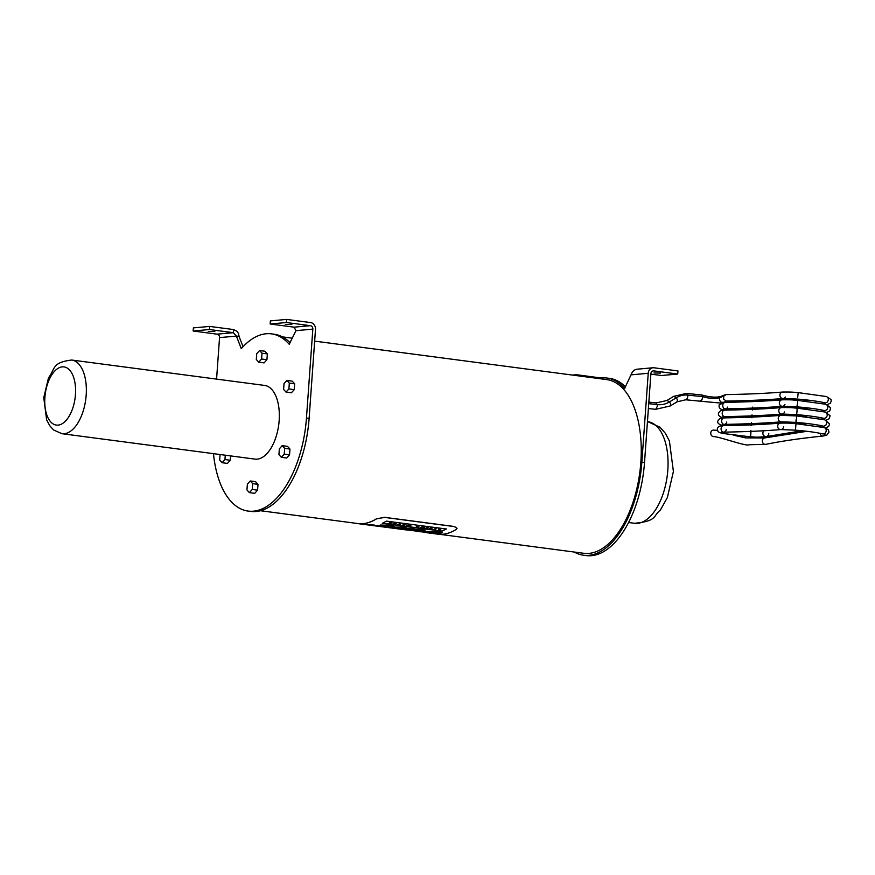 <?xml version="1.0" encoding="UTF-8"?>
<svg xmlns="http://www.w3.org/2000/svg" width="875" height="875" viewBox="0 0 875 875"><rect width="100%" height="100%" fill="white"/><g stroke="black" fill="none" stroke-linecap="round" stroke-linejoin="round"><path stroke-width="1.31" d="M410.911 525.263L406.47 525.656L410.014 525.492L409.456 526.05L410.102 526.127L410.911 525.263L410.288 525.175M406.47 525.656L409.38 525.055M409.456 526.05L410.014 525.416M409.139 525.525L410.288 525.098M427.033 532.733L437.697 534.144A87.686 45.03 -82.5 0 0 456.127 529.473L457.056 528.292L454.333 526.586L384.464 517.388L376.272 518.962A87.686 45.03 97.5 0 1 357.842 523.622L406.295 529.933C402.577 529.484 402.861 529.255 407.17 529.233L411.064 528.992L407.75 528.609L385.667 527.264L404.086 527.045L406.547 527.997L403.255 528.084L403.069 527.308L392.919 527.997L414.498 528.413L414.991 529.277L422.297 529.441L425.064 530.294L407.498 529.998L419.913 531.387L439.108 531.661L442.159 532.722L439.206 533.564L425.217 532.492M418.327 531.541L416.008 531.278M403.616 529.419L406.295 529.933L403.55 529.452M411.064 528.992L411.994 528.741M403.255 528.084L403.069 527.231L403.266 527.997L403.069 527.231L392.919 527.997M414.498 528.413L414.991 529.277L414.509 528.336M425.064 530.261L407.498 529.998M441.984 531.158L382.266 523.294L386.619 521.139L446.337 529.003L441.984 531.158L446.348 528.916M392.273 526.859L374.172 525.634L388.927 526.422L390.053 525.634L380.209 525.022L391.037 525.328L394.122 526.258L392.273 526.859L394.122 526.214M391.037 525.941L390.053 525.634L391.037 525.864M367.008 524.617L374.434 525.175L367.008 524.617M364.569 524.519L363.136 524.322M357.842 523.622A87.686 45.03 97.5 0 1 355.961 523.305M403.528 527.997L406.558 527.92M389.375 527.647L411.064 528.905M406.306 529.856L418.644 531.377M428.914 532.897L439.206 533.487L442.159 532.678M382.484 523.239L441.995 531.07M380.373 525.219L390.053 525.558M374.292 525.602L392.273 526.783M368.397 524.661L374.445 525.098M367.281 524.781L368.091 524.88M260.52 510.737L357.853 523.545A87.609 44.997 -82.5 0 0 376.283 518.886L384.464 517.311L454.344 526.509L457.056 528.292M377.289 526.006L387.155 526.553M418.338 531.508L436.395 533.138C439.556 532.952 440.191 532.547 438.298 531.934L419.902 531.792M439.644 532.405L438.309 531.858L439.655 532.328M419.913 531.716L421.4 531.694M422.023 531.858L424.255 532.197M422.8 531.803L438.309 531.858M427.47 527.439A87.686 45.03 97.5 0 1 425.906 528.216L425.917 528.128A87.609 44.997 -82.5 0 0 427.47 527.363L428.116 527.527L427.47 527.363M425.906 528.216L426.552 528.292A87.686 45.03 -82.5 0 0 428.116 527.527M434.033 529.288L434.678 529.364A87.686 45.03 -82.5 0 0 436.242 528.598L435.597 528.511A87.686 45.03 97.5 0 1 434.033 529.288L434.044 529.2A87.609 44.997 -82.5 0 0 435.597 528.423L436.242 528.598M398.639 524.442L397.863 524.344A87.686 45.03 97.5 0 1 397.567 524.486L399.755 524.77A87.686 45.03 -82.5 0 0 400.05 524.628L399.284 524.53A87.686 45.03 -82.5 0 0 400.542 523.895L399.897 523.808A87.686 45.03 97.5 0 1 398.639 524.442L398.639 524.366A87.609 44.997 -82.5 0 0 399.908 523.731M400.05 524.628L399.416 524.464M397.567 524.486L397.578 524.398A87.609 44.997 -82.5 0 0 397.873 524.267L398.639 524.366M400.542 523.895L399.897 523.808M438.616 529.889L439.261 529.977A87.686 45.03 -82.5 0 0 440.825 529.2L439.884 529.266A87.686 45.03 97.5 0 1 438.616 529.889L438.627 529.802A87.609 44.997 -82.5 0 0 439.764 529.255M438.616 529.102L440.825 529.2M392.952 523.873L395.019 524.147A87.686 45.03 -82.5 0 0 396.572 523.37L395.653 523.447A87.686 45.03 97.5 0 1 395.281 523.633L394.1 523.48A87.686 45.03 97.5 0 1 393.805 523.622L394.986 523.775A87.686 45.03 97.5 0 1 394.691 523.928L392.952 523.873L394.691 523.841A87.609 44.997 -82.5 0 0 394.866 523.764M396.572 523.37L394.439 523.086M393.805 523.622L393.816 523.545A87.609 44.997 -82.5 0 0 394.111 523.403L395.292 523.556A87.609 44.997 -82.5 0 0 395.533 523.425M432.206 528.062L429.056 528.631L431.386 528.237L430.861 528.861L431.539 528.948L432.217 527.986L431.463 527.964M430.861 528.861L431.244 528.303M429.056 528.631L431.473 527.887M417.298 526.837L418.983 526.837L417.134 526.247A87.686 45.03 97.5 0 1 416.467 526.575L417.342 526.531A87.686 45.03 -82.5 0 0 417.605 526.4L418.272 526.323M416.467 526.575L416.467 526.498A87.609 44.997 -82.5 0 0 417.145 526.159L418.983 526.837M417.003 527.045L416.336 526.597L417.08 526.663M417.003 526.969L416.336 526.597L417.003 526.969M403.484 525.033L404.392 524.781L403.484 525.033M402.741 525.164L405.945 524.606L403.364 524.267L402.741 525.164L404.009 524.355M404.841 524.65L405.945 524.606M403.933 524.453L404.841 524.573M391.912 522.758L391.278 522.594L391.912 522.758A87.686 45.03 -82.5 0 1 390.359 523.534L388.817 523.327M391.278 522.67A87.686 45.03 97.5 0 1 390.589 523.031L390.589 522.944A87.609 44.997 -82.5 0 0 391.278 522.594M390.589 523.031L389.572 522.364M388.828 523.25L389.397 522.812M390.261 522.539L389.572 522.452M389.134 523.108L390.316 523.163A87.686 45.03 97.5 0 1 390.009 523.316L389.134 523.108L390.009 523.228A87.609 44.997 -82.5 0 0 390.184 523.152M424.736 527.078L424.123 527.002A87.686 45.03 97.5 0 1 423.128 527.505L422.417 526.772A87.686 45.03 97.5 0 1 420.853 527.548L421.477 527.625A87.686 45.03 -82.5 0 0 422.45 527.155L423.183 527.855A87.686 45.03 -82.5 0 0 424.736 527.078L424.123 527.002M420.853 527.548L420.864 527.472A87.609 44.997 -82.5 0 0 422.417 526.695L423.128 527.483M424.123 526.914A87.609 44.997 -82.5 0 1 423.139 527.417L423.139 527.33M413.963 530.119L420.634 530.316L420.186 529.681L407.98 529.692L413.963 530.119M407.98 529.692L420.186 529.605L420.645 530.239M420.634 530.316L420.186 529.605M314.661 341.13L606.648 379.575A87.609 44.997 97.5 0 1 639.822 472.303A87.609 44.997 97.5 0 1 583.778 553.295L439.589 534.308M284.025 383.6L286.88 380.439L289.319 383.119L288.903 388.938L286.048 392.098L283.609 389.419L284.025 383.6M286.048 392.098L291.364 392.798L294.23 389.648L294.645 383.819L292.206 381.139L286.88 380.439M294.23 389.648L288.903 388.938M294.645 383.819L289.319 383.119M246.958 489.945L247.373 484.127L250.239 480.966L252.678 483.645L252.252 489.464L249.397 492.625L246.958 489.945M250.239 480.966L255.555 481.666L257.994 484.345L257.578 490.164L254.723 493.325L249.397 492.625M257.578 490.164L252.252 489.464M257.994 484.345L252.678 483.645M230.595 455.908L230.278 460.25L227.423 463.411L222.097 462.711L219.658 460.031L220.062 454.519M230.278 460.25L224.963 459.55L222.097 462.711M225.269 455.208L224.963 459.55M256.309 359.505L256.725 353.686L259.58 350.525L262.019 353.205L261.603 359.023L258.748 362.184L256.309 359.505M259.58 350.525L264.906 351.225L267.345 353.905L266.93 359.723L264.075 362.884L258.748 362.184M266.93 359.723L261.603 359.023M267.345 353.905L262.019 353.205M282.209 445.659L287.525 446.359L289.964 449.039L284.648 448.339L284.233 454.158L281.367 457.319L278.928 454.639L279.355 448.82L282.209 445.659L284.648 448.339M289.964 449.039L289.548 454.869L286.694 458.019L281.367 457.319M289.548 454.869L284.233 454.158M71.684 360.03L264.666 385.438A37.155 19.086 97.5 0 1 278.731 424.769A37.155 19.086 97.5 0 1 254.964 459.113L61.983 433.705A37.155 19.086 -82.5 0 0 85.75 399.361A37.155 19.086 -82.5 0 0 71.684 360.03C51.516 362.458 55.377 369.064 48.519 377.77L43.75 397.698L46.648 419.88L49.831 425.83L53.659 430.008L61.983 433.705M650.858 374.128L661.434 375.517L677.731 374.041L653.778 370.891A3.128 2.669 84.8 0 0 650.891 373.636L644.514 462.547A89.567 45.992 97.5 0 1 586.184 555.581L583.516 555.231A89.567 45.992 97.5 0 1 574.295 552.048M598.183 378.459A89.173 45.795 97.5 0 1 606.856 378.022L609.514 378.372A89.173 45.795 97.5 0 1 625.439 386.805M214.845 331.548L208.316 331.45L214.845 331.548M291.845 324.548L285.305 324.439L291.845 324.548M209.442 329.525L193.145 331.002L217.109 334.162A3.128 2.669 -95.2 0 1 219.548 337.619L236.403 336.087L233.395 332.675L209.442 329.525L209.661 326.419L233.625 329.569L237.081 331.341L238.569 333.681L239.061 336.438L236.403 336.087L241.27 348.655A89.173 45.795 97.5 0 1 271.458 333.867A89.173 45.795 97.5 0 1 289.231 344.291L295.969 330.662L294.098 327.163L270.145 324.002L286.431 322.525L286.661 319.419L310.614 322.569A6.256 5.337 -95.2 0 1 315.492 329.481L309.116 418.381A89.567 45.992 97.5 0 1 250.786 511.427L248.128 511.077A89.567 45.992 97.5 0 1 213.467 453.655M286.431 322.525L310.395 325.675A3.128 2.669 -95.2 0 1 312.834 329.131L306.458 418.031A89.567 45.992 97.5 0 1 248.128 511.077M270.145 324.002L270.364 320.895L286.661 319.419M217.109 334.162L233.395 332.675L233.625 329.569M193.145 331.002L193.375 327.895L209.661 326.419M239.061 336.438L243.042 346.708M271.458 333.867L274.116 334.217A89.173 45.795 97.5 0 1 290.041 342.65M216.573 379.105L219.548 337.619M660.516 373.089L653.975 372.98L660.516 373.089M606.856 378.022A89.173 45.795 97.5 0 1 624.63 388.456L632.253 372.181L634.047 370.202L636.617 369.25L652.98 367.762A6.256 5.337 84.8 0 0 648.233 373.286L641.856 462.197A89.567 45.992 97.5 0 1 583.516 555.231M677.731 374.041L677.95 370.934L653.997 367.784A6.256 5.337 84.8 0 0 652.98 367.762M600.961 377.978L577.008 374.784L574.35 375.32M576.942 375.659L577.008 374.784M722.28 402.719L723.275 402.391L721.033 402.128L719.534 400.258L719.589 397.655L720.913 396.386C716.352 397.698 710.117 397.272 702.198 395.095L701.903 395.073M700.109 401.177L685.77 399.787L687.28 398.552L687.794 396.255L686.416 393.4L673.684 396.353L666.903 400.488L656.195 402.927L648.845 402.117M700.263 401.209L702.242 398.913L702.505 396.539L701.761 394.975L686.416 393.4M782.589 392.044C767.2 393.345 748.355 394.198 726.02 394.603L723.756 396.069L723.614 399.12L726.294 401.089C748.65 400.684 767.605 399.831 783.136 398.519L783.136 398.519A3.248 2.953 -94.8 0 1 780.347 393.52A3.248 2.953 -94.8 0 1 782.589 392.044L782.589 392.044C794.423 391.912 793.056 392.361 798.23 392.623L797.661 397.512M806.925 431.298L764.608 437.959A3.248 2.942 -101.7 0 0 762.322 440.803L762.322 440.803A3.248 2.942 -101.7 0 0 765.92 444.325L749.066 444.73C747.13 446.863 720.048 436.833 713.77 436.581A3.248 2.789 -95.4 0 1 713.147 430.117L717.434 430.281M44.898 397.381A29.334 15.061 97.5 0 1 69.617 370.081A29.334 15.061 97.5 0 1 66.008 420.514A29.334 15.061 97.5 0 1 44.898 397.381M667.811 470.05A51.231 26.316 97.5 0 1 634.441 523.283C657.552 521.172 652.805 515.922 660.319 510.158L667.395 497.481L673.4 471.45L669.419 441.044L665.416 433.377L660.013 427.252L647.817 421.684A51.231 26.316 97.5 0 1 667.811 470.05M310.395 325.675L294.098 327.163M312.834 329.131L295.969 330.662M309.116 418.381L306.458 418.031M648.233 373.286L631.367 374.828M653.778 370.891L652.772 370.978M641.856 462.197L644.514 462.547M723.756 396.069L719.589 397.655A12.512 3.938 8.9 0 1 702.866 396.67L701.608 394.909M720.803 403.08L700.186 401.209L701.881 400.006L702.866 396.67L687.695 395.095A24.795 21.131 83.2 0 0 676.353 397.731L673.684 396.353M685.77 399.787L677.042 401.822L670.261 405.967L655.802 409.281L657.541 405.781L656.195 402.927M670.261 405.967L670.633 403.988L669.572 401.866A26.053 22.203 -96.8 0 1 657.453 404.611L648.736 403.659M677.042 401.822L677.403 399.842L676.353 397.731L669.572 401.866L666.903 400.488M820.083 433.311A3.248 2.581 84.1 0 0 822.959 436.045L822.959 436.045A3.248 2.581 84.1 0 0 825.212 433.202M823.397 433.934L822.664 433.869A3.248 2.734 -76.1 0 0 826.208 430.752L826.208 430.675A3.248 2.734 -76.1 0 0 824.217 427.569L795.998 423.675C790.147 423.38 792.039 422.953 780.358 423.106L780.358 423.106C764.936 424.408 746.025 425.261 723.625 425.666L723.625 425.666C719.688 425.622 717.588 426.705 717.336 428.914L717.85 431.189L719.075 432.348L722.214 433.377L750.455 436.844C755.748 436.855 754.163 437.708 766.478 436.559L766.478 436.559A3.248 2.942 78.3 0 0 768.764 433.377M822.686 433.88C816.353 432.403 807.275 431.156 795.441 430.15L795.998 423.675M783.562 426.858A3.248 2.953 -94.8 0 1 780.905 429.57A3.248 2.953 -94.8 0 1 777.711 425.819A3.248 2.953 -94.8 0 1 780.358 423.106M795.441 430.15L780.905 429.57C765.297 430.894 746.244 431.747 723.745 432.152L723.734 432.152A3.248 2.603 -91 0 1 721.109 428.378A3.248 2.603 -91 0 1 723.625 425.666M726.25 429.45A3.248 2.603 -91 0 1 723.734 432.152L721.733 432.283L722.586 431.845M725.003 432.13L722.247 433.377M750.498 433.65C750.881 429.527 751.002 429.406 750.87 433.3L750.848 433.562C750.466 437.686 750.345 437.806 750.477 433.913M764.006 430.752A3.248 2.942 78.3 0 0 766.478 436.559L802.058 430.762M820.641 425.545A3.248 2.581 84.1 0 0 821.122 426.902M823.955 426.169L825.792 425.25L826.722 423.347L826.459 421.236L824.775 419.803L796.556 415.92L780.916 415.341C765.494 416.642 746.583 417.495 724.183 417.9L719.939 418.491L717.959 420.809C716.964 422.723 718.583 424.331 722.805 425.611L722.772 425.611M796.053 419.88C795.9 423.391 796.031 423.041 796.469 418.841L796.556 415.92M823.244 426.114C816.911 424.637 807.833 423.402 795.998 422.384L781.462 421.816A3.248 2.953 -94.8 0 1 778.323 417.725A3.248 2.953 -94.8 0 1 780.916 415.341M726.753 422.012A3.248 2.603 -91 0 1 724.292 424.397L724.292 424.397A3.248 2.603 -91 0 1 721.722 420.284A3.248 2.603 -91 0 1 724.183 417.9M725.55 424.364L723.1 425.677M751.078 425.556C751.45 421.739 751.559 421.728 751.417 425.534M764.564 422.986A3.248 2.942 78.3 0 0 763.645 424.266M821.198 417.78A3.248 2.581 84.1 0 0 821.68 419.136M824.513 418.414L826.197 417.627L827.269 415.614L826.984 413.416L825.486 412.081L797.114 408.155C792.477 407.936 794.237 407.477 781.473 407.575L781.473 407.575C766.052 408.877 747.141 409.73 724.741 410.134L720.486 410.725L718.616 412.716C717.763 415.22 719.337 416.938 723.363 417.845L723.658 417.911M796.589 412.431C796.469 415.603 796.611 415.144 797.027 411.075L797.114 408.155M823.802 418.348C817.469 416.872 808.391 415.636 796.556 414.619L782.02 414.05A3.248 2.953 -94.8 0 1 778.969 409.642A3.248 2.953 -94.8 0 1 781.473 407.575M784.525 411.983A3.248 2.953 -94.8 0 1 782.02 414.05C766.413 415.363 747.359 416.227 724.85 416.631L724.85 416.631A3.248 2.603 -91 0 1 722.367 412.202A3.248 2.603 -91 0 1 724.741 410.134M726.108 416.609L723.363 417.845M751.658 417.452C752.019 413.963 752.128 414.072 751.975 417.769M765.122 415.22A3.248 2.942 78.3 0 0 764.203 416.5M821.756 410.014A3.248 2.581 84.1 0 0 821.778 410.134A3.248 2.581 84.1 0 0 822.237 411.37M825.07 410.648L827.006 409.609L827.881 407.455L827.389 405.377L825.891 404.283L830.594 407.684L829.784 410.933L826.711 412.442M797.125 404.983C797.038 407.794 797.191 407.247 797.584 403.309L797.672 400.389C792.017 400.127 795.189 399.711 782.031 399.809L782.031 399.809C766.609 401.111 747.698 401.964 725.288 402.369L719.305 404.622C718.43 407.586 719.961 409.402 723.909 410.08L724.216 410.145M824.359 410.583C818.027 409.106 808.938 407.87 797.114 406.853L782.578 406.284A3.248 2.953 -94.8 0 1 779.647 401.57A3.248 2.953 -94.8 0 1 782.031 399.809M784.952 404.523A3.248 2.953 -94.8 0 1 782.578 406.284C766.97 407.597 747.906 408.461 725.408 408.866L725.408 408.866A3.248 2.603 -91 0 1 723.034 404.13A3.248 2.603 -91 0 1 725.298 402.369L725.298 402.369M727.672 407.105A3.248 2.603 -91 0 1 725.408 408.866L723.395 408.986L724.259 408.548M726.666 408.844L723.909 410.08M752.237 409.369C752.588 406.197 752.686 406.416 752.533 410.003M765.68 407.455A3.248 2.942 78.3 0 0 764.761 408.734M822.314 402.248A3.248 2.581 84.1 0 0 822.412 402.697A3.248 2.581 84.1 0 0 822.795 403.605M825.628 402.883L827.291 402.128L828.384 400.094L828.144 397.983L826.656 396.572L798.23 392.623M824.917 402.817C818.584 401.352 809.495 400.105 797.672 399.087L783.136 398.519A3.248 2.953 -94.8 0 0 785.367 397.042M292.25 338.177L282.384 336.875M628.589 522.506L634.441 523.283M418.327 531.508L416.927 531.333M576.056 374.752L572.513 375.08M655.473 409.303L648.386 408.527M720.913 396.386L725.211 394.767M723.275 402.391L727.114 400.936M765.92 444.325C781.43 441.12 800.439 438.364 822.959 436.045L826.744 435.203L829.03 432.053L828.33 429.745L824.25 427.58M764.608 437.959L745.664 437.894L733.25 435.17M801.97 424.222L807.483 423.533M824.808 419.814L829.587 423.927L828.647 426.486L825.595 427.973M781.462 421.816C765.855 423.128 746.802 423.981 724.292 424.397L722.28 424.517L723.144 424.08M796.928 423.752L802.616 422.997M802.528 416.456L808.041 415.767M825.355 412.048L830.113 415.8L829.194 418.731L826.153 420.208M724.85 416.631L722.837 416.752L723.702 416.314M797.486 415.997L803.173 415.231M803.086 408.691L808.598 408.013M825.891 404.283L797.672 400.389M798.044 408.231L803.731 407.466M803.633 400.936L809.156 400.247M826.47 396.517L831.031 399.569L831.25 401.078L830.32 403.189L827.269 404.677"/></g></svg>
